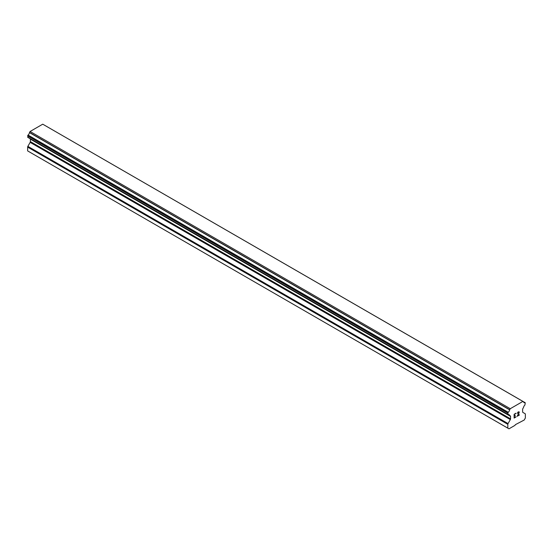 <?xml version="1.0" encoding="UTF-8"?>
<svg xmlns="http://www.w3.org/2000/svg" width="553" height="553" viewBox="0 0 553 553"><rect width="100%" height="100%" fill="white"/><g stroke="black" fill="none" stroke-linecap="round" stroke-linejoin="round"><path stroke-width="0.83" d="M514.345 414.397L514.345 415.918L514.338 414.397L516.025 413.423L514.338 414.397M514.345 415.918L515.258 415.386M515.265 415.635L514.345 416.167L515.258 415.635M514.345 416.167L514.345 417.688L514.338 416.167M514.345 417.688L516.025 416.713M514.124 418.061L516.025 416.962L514.124 418.068L514.124 414.273L516.025 413.174M517.345 413.368L517.988 412.04L519.094 411.764M519.26 412.42L519.101 412.877L519.253 412.42M519.101 412.877L518.631 413.858L519.094 412.877M518.631 413.858L517.615 415.801L518.631 413.858M517.615 415.801L519.405 414.764M517.152 416.312L519.405 415.013L517.152 416.319L519.032 412.524L518.596 411.944L517.567 413.243L517.712 412.614L518.88 411.937M509.624 415.448L508.235 414.646A2.585 1.493 -60 0 1 509.133 414.695A2.585 1.493 -60 0 1 509.624 415.448L510.329 415.877A1.078 0.622 -60 0 1 510.55 416.374L510.55 418.849A1.078 0.622 -60 0 1 510.329 419.596L508.041 423.584A1.078 0.622 -60 0 0 507.82 424.331L507.82 428.14L508.981 428.817L514.981 425.354L515.382 424.656L524.189 420.031L525.35 418.02L525.35 414.211A1.078 0.622 -60 0 0 525.129 413.713L522.841 412.372A1.078 0.622 -60 0 1 522.62 411.881L522.62 409.407A1.078 0.622 -60 0 1 522.841 408.653L523.546 407.409A2.585 1.493 -60 0 1 524.935 405.003L525.239 402.722L44.862 125.407M508.235 414.646L507.82 413.091L508.242 412.282A2.585 1.493 -60 0 0 509.638 409.828L510.26 408.715L522.91 401.409L523.532 401.803A2.585 1.493 -60 0 0 524.03 402.598A2.585 1.493 -60 0 0 524.928 402.653L525.115 402.653M30.311 138.817A1.078 0.622 -60 0 1 30.38 139.149L30.38 141.623A1.078 0.622 -60 0 1 30.159 142.377L27.871 146.358A1.078 0.622 120 0 0 27.65 147.105L27.65 150.914L508.981 428.817M27.878 137.414L508.048 414.639L27.878 137.414M522.91 401.409L42.74 124.183L30.09 131.49L29.468 132.602A2.585 1.493 -60 0 1 28.072 135.063L27.761 137.344L507.93 414.57M524.928 402.653L523.539 401.851M510.26 408.715L30.09 131.49M509.693 409.697L29.523 132.471M509.638 409.828L29.468 132.602M508.242 412.282L28.072 135.063M508.055 412.503L27.885 135.278M509.645 415.483L508.207 414.653M507.82 428.14L27.65 150.914M507.93 412.718L27.761 135.492M507.82 413.091L27.65 135.872M507.82 414.321L27.65 137.103M510.55 416.374L30.38 139.149M510.55 418.849L30.38 141.623M510.329 419.596L30.159 142.377M508.041 423.584L27.871 146.358M507.82 424.331L27.65 147.105M509.7 415.531L508.186 414.66"/></g></svg>
